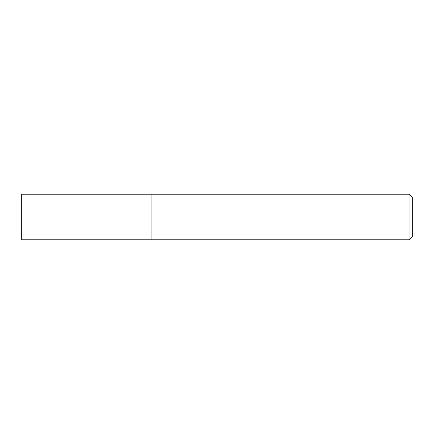 <?xml version="1.0" encoding="UTF-8"?>
<svg xmlns="http://www.w3.org/2000/svg" width="434" height="434" viewBox="0 0 434 434"><rect width="100%" height="100%" fill="white"/><g stroke="black" fill="none" stroke-linecap="round" stroke-linejoin="round"><path stroke-width="0.65" d="M151.9 239.785L151.9 194.215L21.7 194.215L21.7 239.785L151.9 239.785L151.9 194.215L409.045 194.215L409.045 239.785L151.9 239.785M409.045 194.215L412.3 197.47L412.3 236.53L409.045 239.785"/></g></svg>
